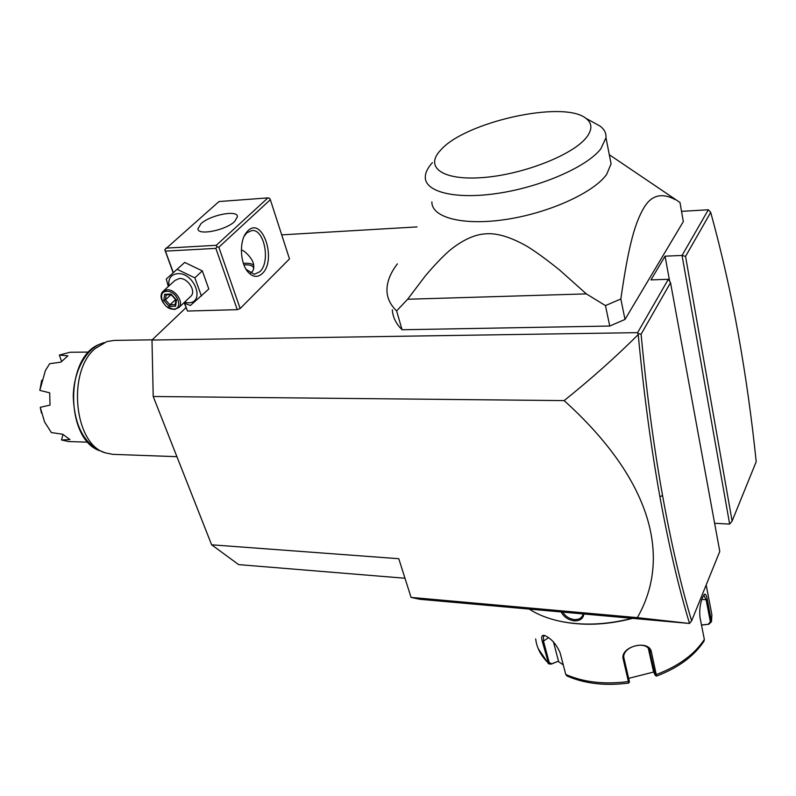 <?xml version="1.0" encoding="UTF-8"?>
<svg xmlns="http://www.w3.org/2000/svg" width="796" height="796" viewBox="0 0 796 796"><rect width="100%" height="100%" fill="white"/><g stroke="black" fill="none" stroke-linecap="round" stroke-linejoin="round"><path stroke-width="1.19" d="M404.985 578.244L238.641 564.613L211.627 544.802L153.21 396.498L151.986 340.041L186.005 307.664M151.986 340.041L637.606 332.648L638.223 334.609C615.656 357.086 590.97 379.085 564.145 400.607L153.21 396.498M211.627 544.802L398.766 558.702L411.074 597.408L637.357 617.636L689.535 623.467L691.625 620.84L719.783 551.439L670.53 282.709L668.322 279.296L650.979 279.894L665.058 256.173L669.685 281.406M564.145 400.607C650.71 478.744 672.331 556.444 637.357 617.636M638.223 334.609C643.825 393.712 651.068 447.77 659.924 496.774C668.809 545.529 678.68 587.766 689.535 623.467L419.671 599.269L411.074 597.408M681.525 211.358L708.341 209.776L682.053 255.446L685.555 256.402L732.111 521.052L729.643 524.086L714.619 523.29M732.111 521.052L756.2 461.7C751.792 418.875 745.892 376.767 738.489 335.345C731.027 293.615 721.773 252.621 710.709 212.373L685.555 256.402M665.058 256.173L682.053 255.446L729.643 524.086M281.704 234.87L417.074 226.91M668.322 279.296L637.606 332.648M184.682 303.405L187.498 311.047L184.393 303.276M187.498 311.047L237.258 309.664L240.153 308.53L289.485 258.929L270.341 199.696L269.645 198.323L267.924 197.886L218.99 201.547L164.782 249.675L173.17 272.799M392.329 309.813C392.776 317.136 396.02 323.783 402.06 329.753L609.746 326.042L624.999 319.435L683.316 221.596L679.983 202.482L609.298 154.713M708.341 209.776L710.709 212.373M638.412 333.604L641.098 334.211C646.641 392.975 653.785 446.735 662.551 495.49C671.267 543.648 680.958 585.438 691.625 620.84M670.53 282.709L641.098 334.211M240.153 308.53L218.83 247.228L270.341 199.696M247.924 230.76C262.62 216.054 277.068 260.342 262.262 273.545C257.625 277.744 252.899 277.267 248.093 272.123C240.243 263.595 239.079 242.034 246.014 232.979L247.924 230.76M218.83 247.228L216.99 246.79L215.855 248.382L237.258 309.664M173.349 272.63L165.439 251.128L215.855 248.382M165.439 251.128L164.782 249.675M165.876 248.133L216.283 245.307L267.924 197.886M200.96 223.716C210.154 214.99 237.596 209.597 237.477 216.631L234.661 221.497C225.726 230.323 197.726 235.845 197.935 228.83L200.96 223.716M216.283 245.307L216.99 246.79M241.357 250.292C243.049 249.138 252.64 258.113 253.516 264.212C254.232 267.725 253.655 270.341 251.795 272.063L250.262 273.217M244.113 236.332L246.78 232.85L251.974 230.492C264.491 229.049 270.68 262.242 259.824 271.715L254.282 274.292L246.083 269.327M253.695 268.481C253.267 265.725 250.014 264.521 243.924 264.859M253.745 265.386C252.043 263.595 248.591 262.919 243.387 263.367M183.717 302.997L190.383 305.495L208.801 289.008L202.323 270.889L184.702 262.441L166.274 279.048L168.314 286.51M184.702 262.441L166.274 279.048M202.323 270.889L194.851 277.844L177.13 269.317M201.428 296.052L194.851 277.844M184.393 302.351L188.274 302.798C205.617 303.087 194.552 272.242 177.588 273.655C170.941 274.511 168.065 278.6 168.961 285.913M190.174 296.888L191.179 295.933C196.204 290.649 187.468 277.685 179.359 278.471L174.851 280.52L163.498 290.918M167.031 306.878L174.384 309.535L179.04 307.415C184.065 302.122 175.18 289.038 167.021 289.794L162.503 291.834C160.344 294.819 160.603 298.5 163.26 302.878M173.429 309.107C163.279 309.853 156.275 291.326 166.792 291.336C177.08 290.54 183.985 309.276 173.429 309.107M169.21 306.4L175.568 306.201L176.513 300.042L171.05 294.052L164.672 294.281L163.767 300.46L169.21 306.4L169.966 304.808L175.15 304.649M175.568 306.201L175.11 304.908L175.886 299.843M163.767 300.46L165.439 299.863L169.966 304.808L175.608 299.535M164.672 294.281L165.787 294.868L171.16 294.679M171.05 294.052L171.23 294.669M176.513 300.042L175.906 299.704M171.031 294.679L165.439 299.863L166.165 294.848M624.999 319.435L620.84 298.978C628.88 242.989 635.327 222.203 644.253 207.169C651.705 195.09 661.993 192.552 675.107 199.567M609.746 326.042L605.467 305.594L620.84 298.978M402.06 329.753L396.617 310.908L407.642 299.246L586.324 293.883L605.467 305.594M397.373 263.894C390.08 273.406 386.617 282.58 386.985 291.426C387.383 298.6 390.597 305.097 396.617 310.908M609.756 157.001L611.089 163.797L606.711 174.304C593.856 192.682 548.742 213.129 505.768 219.477C462.725 225.964 431.482 217.507 431.88 201.886M407.642 299.246L425.482 275.705C434.954 264.58 443.193 256.004 450.188 249.984C463.163 239.646 475.172 234.253 486.217 233.805C497.192 232.979 510.743 237.118 526.902 246.223C535.768 251.645 546.832 259.715 560.076 270.431L586.324 293.883M432.427 162.633C427.78 167.707 425.402 172.493 425.293 176.991C424.746 191.995 455.451 199.826 498.316 193.279C541.101 186.871 586.722 166.921 600.731 148.981L605.975 137.788L611.089 163.797M585.786 118.236C562.971 99.948 464.824 122.077 440.785 149.986L440.457 150.335C424.377 167.26 442.447 180.772 482.893 177.558C523.141 174.593 573.548 154.772 586.761 137.041C592.542 129.241 592.224 122.982 585.786 118.236L599.826 125.957C604.293 129.151 606.343 133.101 605.975 137.788M631.915 618.343C606.104 624.94 581.846 625.845 559.14 621.059C547.409 618.442 537.459 614.462 529.29 609.119M583.856 614.024C583.199 618.701 579.946 620.98 574.095 620.85C568.195 619.885 563.876 616.93 561.15 611.985M632.502 618.393C606.91 625.049 582.811 626.014 560.215 621.288M703.873 641.387L704.341 639.487L699.963 617.248C699.246 610.233 700.122 603.607 702.579 597.378L704.579 594.214C705.664 593.836 706.54 595.488 707.206 599.159L711.505 621.666L708.888 624.223L701.485 624.979M629.427 681.943L628.74 683.008L623.258 659.377C619.278 646.601 649.526 638.74 651.476 652.262L656.561 676.063M563.26 664.899L558.076 661.327L551.24 664.123L548.703 663.864L542.215 641.158C541.001 636.631 541.857 634.75 544.763 635.526C551.28 638.511 556.394 644.243 560.086 652.73L565.747 674.451L566.951 675.943M551.24 664.123L551.797 663.764L549.22 662.63L543.479 641.118L543.519 636.064L545.2 635.686M628.651 682.461L628.74 683.048M629.457 681.893L624.064 658.571C620.761 647.745 644.521 639.795 649.446 649.835L655.307 675.436L653.436 671.346L648.322 648.292M703.763 595.03L706.112 599.736L710.37 621.825L708.321 624.144M653.735 672.013L628.691 678.341M558.076 661.327L551.797 663.764M558.474 661.038L553.479 642.004M708.888 624.223L701.515 625.119M583.1 613.955L582.921 614.741C581.597 618.174 578.702 619.776 574.215 619.567C569.269 618.82 565.449 616.343 562.752 612.124M176.921 456.685L112.574 454.337L105.231 452.815C74.137 444.297 66.844 371.414 95.321 348.429L106.992 341.524L114.365 340.399L152.225 339.822M61.571 361.354L59.372 355.056L67.909 355.842L60.904 362.13L49.631 363.722L45.382 370.608L39.82 390.378L49.7 392.836L50.019 405.114L40.258 407.313L44.576 421.97L51.372 432.576L62.705 434.228L69.978 439.581L61.501 439.959L68.605 441.551L87.958 442.158M59.372 355.056L70.018 352.27L88.764 352.081M61.501 439.959L62.964 434.497M41.72 380.229L39.82 390.378M40.258 407.313L41.442 413.034M662.551 495.49L659.924 496.774M655.188 674.222L656.392 674.53C678.52 666.113 694.5 654.431 704.341 639.487M565.747 674.451C583.617 682.311 604.512 684.679 628.442 681.545L629.248 680.739M535.678 638.88C536.693 647.645 540.792 655.576 547.956 662.65L549.22 662.63M542.215 641.158L543.479 641.118L548.543 637.616M623.258 659.377L624.064 658.571M651.476 652.262L650.252 651.964L649.437 649.815M707.206 599.159L706.112 599.736L701.853 599.388M710.37 621.825L711.455 621.258L711.873 614.701L709.664 603.169M574.095 620.85L574.215 619.567M104.147 342.588L102.415 343.235C86.485 348.021 73.62 370.856 73.272 396.388C74.307 424.557 83.461 442.765 100.714 451.024L102.316 451.551M246.929 270.391L248.093 272.123M245.039 234.86L246.014 232.979M191.179 295.933L179.04 307.415M175.916 299.883L171.13 294.639M538.215 648.64L548.454 663.625M567.021 675.983C584.762 683.734 605.308 686.092 628.651 683.058M656.481 676.053L655.307 675.436M656.64 676.033C678.381 667.764 694.231 656.053 704.181 640.899M704.579 594.214L703.843 594.92M711.505 621.656L711.873 614.701L706.171 584.98M99.261 344.439C64.327 357.394 65.411 440.914 100.714 451.024L105.231 452.815"/></g></svg>
